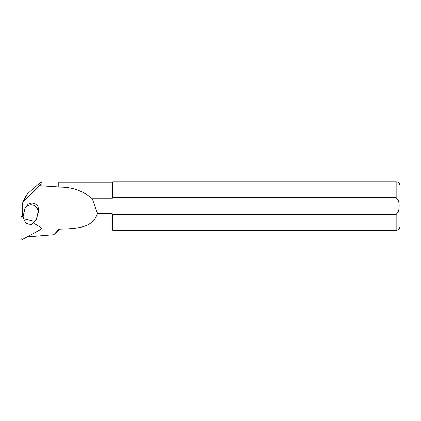 <?xml version="1.0" encoding="UTF-8"?>
<svg xmlns="http://www.w3.org/2000/svg" width="421" height="421" viewBox="0 0 421 421"><rect width="100%" height="100%" fill="white"/><g stroke="black" fill="none" stroke-linecap="round" stroke-linejoin="round"><path stroke-width="0.63" d="M51.362 181.998L41.911 181.998L39.537 185.714L58.787 186.971L58.787 181.998L51.362 181.998M26.244 195.455L27.349 193.997C35.759 186.266 40.616 182.267 41.911 181.998M58.787 186.971L58.787 181.998M58.94 229.892L58.94 229.208L53.825 234.744L58.94 229.892L111.986 229.892L111.986 213.3L112.802 214.463L396.161 214.463L398.75 210.779L399.192 206.022L398.75 201.259L396.161 197.586L112.802 197.586L111.986 198.744L92.288 198.744L97.414 213.3C92.973 229.029 74.317 228.519 58.94 229.208M36.511 218.767L38.427 211.958A6.82 6.636 26.8 0 0 38.548 209.647L38.064 206.779C37.074 205.011 35.585 203.859 33.601 203.327C31.607 202.869 29.775 203.196 28.102 204.306L26.128 206.558A6.82 6.636 26.8 0 0 25.728 207.237L25.144 208.395A6.82 6.636 26.8 0 1 37.843 213.115L36.511 218.767A4.547 4.421 26.8 0 1 35.411 220.778L34.738 221.472L23.66 218.72L23.371 217.789A4.547 4.421 26.8 0 1 23.292 215.484L24.623 209.832A6.82 6.636 26.8 0 1 25.144 208.395M27.081 236.923L53.825 234.744M58.94 187.145C71.817 186.866 82.937 190.729 92.288 198.744M39.537 185.714L24.018 200.585L22.866 202.138L22.245 204.743L22.245 216.652M111.986 182.151L112.802 181.772L112.802 197.586L111.986 198.744L111.986 182.151L58.94 182.151M97.414 213.3L111.986 213.3M396.161 214.463L396.161 230.271L112.802 230.271L112.802 214.463M396.161 230.271C398.461 230.05 399.724 228.787 399.95 226.482L399.95 185.561C399.724 183.261 398.461 181.998 396.161 181.772L112.802 181.772M37.095 217.61A4.547 4.421 26.8 0 1 36.748 218.567L36.159 219.725M23.66 218.72L26.002 223.393L31.143 224.667L34.738 221.472M22.245 215.41A1.21 1.179 -153.2 0 0 21.929 215.799L21.176 217.289A1.21 1.179 -153.2 0 0 21.05 217.81L21.05 238.16A1.21 1.179 -153.2 0 0 22.86 239.228L40.779 229.445A1.21 1.179 -153.2 0 0 40.779 227.387L33.143 222.888M23.208 217.031L22.86 216.826A1.21 1.179 -153.2 0 0 21.176 217.289M24.018 200.585L27.349 193.997M396.161 197.586L396.161 181.772M38.427 211.958L37.843 213.115M22.866 202.143L26.249 195.444M111.986 229.892L112.802 230.271"/></g></svg>
